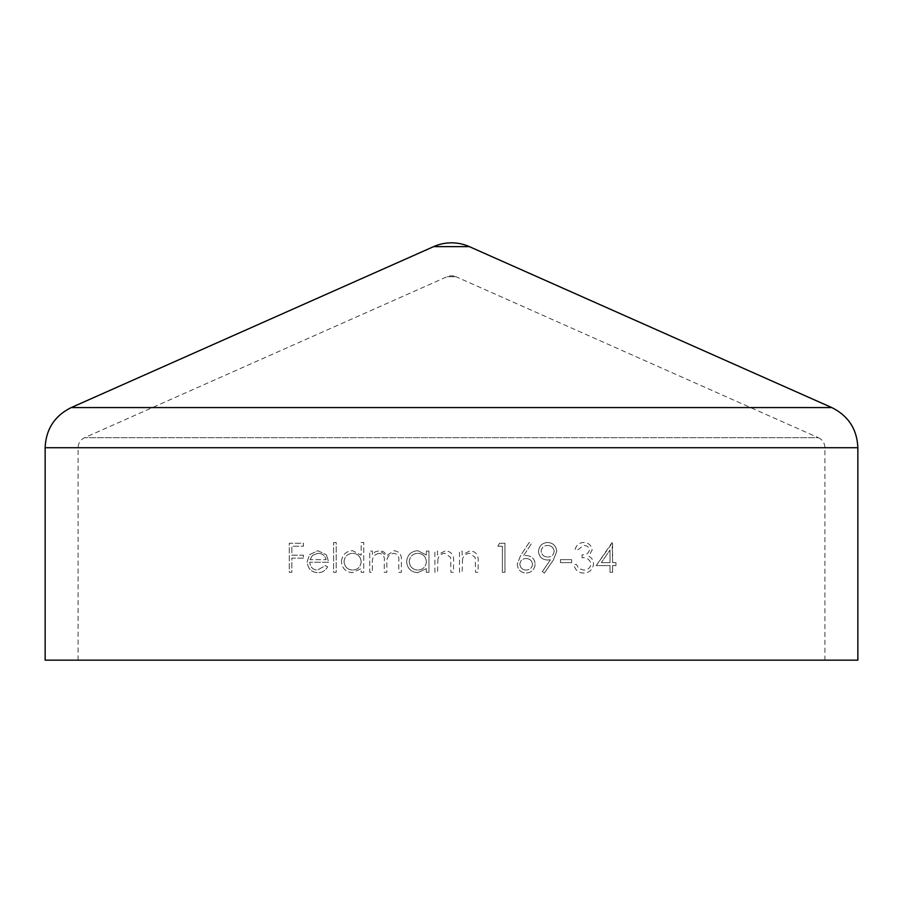 <?xml version="1.0" encoding="UTF-8"?>
<svg xmlns="http://www.w3.org/2000/svg" width="903" height="903" viewBox="0 0 903 903"><rect width="100%" height="100%" fill="white"/><g stroke="black" fill="none" stroke-linecap="round" stroke-linejoin="round"><path stroke-width="0.68" stroke-dasharray="4.51 3.39" d="M824.902 660.161L78.098 660.161L824.902 660.161L824.902 447.719L78.098 447.719L824.902 447.719C824.699 443.091 822.531 439.738 818.378 437.684L84.622 437.684L818.378 437.684L455.959 276.724L447.041 276.724L455.959 276.724A10.983 10.983 0 0 0 447.041 276.724L84.622 437.684C80.469 439.738 78.301 443.091 78.098 447.719L78.098 660.161M582.074 557.783L582.074 554.803C585.855 555.108 588.338 553.516 589.524 550.04C588.801 546.936 586.848 545.412 583.677 545.48L577.604 549.95L574.997 549.95C576.17 545.243 579.06 542.759 583.643 542.5C588.44 542.624 591.262 545.141 592.131 550.051L588.733 556.034L591.883 558.517L593.621 563.675C592.763 569.714 589.422 572.841 583.564 573.055C578.27 572.863 575.042 570.007 573.879 564.488L576.486 564.488L578.767 568.495L583.62 570.075C587.729 570.132 590.201 568.077 591.014 563.923C589.817 559.431 586.837 557.388 582.074 557.783C586.826 557.377 589.806 559.42 591.014 563.923C590.223 568.066 587.751 570.109 583.62 570.075L578.767 568.495L576.486 564.488L573.879 564.488C575.019 569.996 578.247 572.852 583.564 573.055C589.399 572.863 592.752 569.737 593.621 563.675L591.883 558.517L588.733 556.034L592.131 550.051C591.296 545.175 588.463 542.658 583.643 542.5C579.083 542.737 576.204 545.22 574.997 549.95L577.604 549.95L583.677 545.48C586.848 545.412 588.79 546.936 589.524 550.04C588.361 553.505 585.878 555.085 582.074 554.803L582.074 557.783M560.47 559.646L571.644 559.646L571.644 562.625L560.47 562.625L560.47 559.646L560.47 562.625L571.644 562.625L571.644 559.646L560.47 559.646M538.481 551.406C539.114 545.83 542.195 542.861 547.737 542.5C553.144 542.884 556.135 545.863 556.745 551.428L553.392 559.962L544.453 573.055L542.364 571.599L550.446 559.792L547.387 560.018C542.082 559.679 539.114 556.812 538.481 551.406C539.091 556.79 542.06 559.668 547.387 560.018L550.446 559.792L542.364 571.599L544.453 573.055L553.392 559.962L556.745 551.428C556.158 545.886 553.155 542.906 547.737 542.5C542.229 542.838 539.147 545.807 538.481 551.406M504.958 572.31L502.35 572.31L502.35 546.225L497.88 546.225L499.585 543.245L504.958 543.245L504.958 572.31L504.958 543.245L499.585 543.245L497.88 546.225L502.35 546.225L502.35 572.31L504.958 572.31M462.517 558.934L462.122 572.31L459.514 572.31L459.514 551.067L462.122 551.067L462.122 554.905L470.192 550.695C476.028 551.631 478.68 555.221 478.138 561.463L478.138 572.31L475.531 572.31L475.215 557.49L469.741 553.302C466.106 553.55 463.69 555.424 462.517 558.934C463.668 555.447 466.083 553.573 469.741 553.302L475.215 557.49L475.531 572.31L478.138 572.31L478.138 561.463C478.68 555.232 476.039 551.643 470.192 550.695L462.122 554.905L462.122 551.067L459.514 551.067L459.514 572.31L462.122 572.31L462.517 558.934M437.932 558.934L437.526 572.31L434.919 572.31L434.919 551.067L437.526 551.067L437.526 554.905L445.608 550.695C451.444 551.643 454.096 555.221 453.554 561.463L453.554 572.31L450.936 572.31L450.631 557.49L445.156 553.302C441.511 553.55 439.106 555.424 437.932 558.934C439.084 555.447 441.488 553.573 445.156 553.302L450.631 557.49L450.936 572.31L453.554 572.31L453.554 561.463C454.096 555.232 451.455 551.643 445.608 550.695L437.526 554.905L437.526 551.067L434.919 551.067L434.919 572.31L437.526 572.31L437.932 558.934M406.61 561.632C407.321 554.927 411.034 551.281 417.762 550.695L426.351 555.006L426.351 551.067L428.959 551.067L428.959 572.31L426.351 572.31L426.351 568.63L417.683 572.683C410.955 572.073 407.264 568.393 406.61 561.632C407.242 568.371 410.933 572.062 417.683 572.683L426.351 568.63L426.351 572.31L428.959 572.31L428.959 551.067L426.351 551.067L426.351 555.006L417.762 550.695C411.046 551.27 407.332 554.916 406.61 561.632M333.591 542.5L336.198 542.5L336.198 572.31L333.591 572.31L333.591 542.5L333.591 572.31L336.198 572.31L336.198 542.5L333.591 542.5M326.434 554.882L328.748 562.253L309.752 562.253C310.26 567.163 312.844 569.77 317.495 570.075L325.317 565.605L327.631 566.813C325.43 570.741 322.157 572.694 317.822 572.683C311.366 572.299 307.81 568.653 307.144 561.745L309.582 554.656L317.89 550.695L326.434 554.882L317.89 550.695L309.582 554.656L307.144 561.745C307.788 568.642 311.354 572.276 317.822 572.683C322.123 572.716 325.396 570.764 327.631 566.813L325.317 565.605L317.495 570.075C312.867 569.793 310.282 567.186 309.752 562.253L328.748 562.253L326.434 554.882M303.419 558.156L291.872 558.156L291.872 572.31L289.265 572.31L289.265 543.245L303.419 543.245L303.419 546.225L291.872 546.225L291.872 555.176L303.419 555.176L303.419 558.156L303.419 555.176L291.872 555.176L291.872 546.225L303.419 546.225L303.419 543.245L289.265 543.245L289.265 572.31L291.872 572.31L291.872 558.156L303.419 558.156M341.413 561.632C342.203 554.848 345.917 551.202 352.565 550.695L361.155 555.187L361.155 542.5L363.774 542.5L363.774 572.31L361.155 572.31L361.155 568.63L352.486 572.683C345.838 572.152 342.147 568.472 341.413 561.632C342.124 568.461 345.815 572.141 352.486 572.683L361.155 568.63L361.155 572.31L363.774 572.31L363.774 542.5L361.155 542.5L361.155 555.187L352.565 550.695C345.928 551.191 342.214 554.837 341.413 561.632M379.204 553.302C374.113 554.386 371.822 557.738 372.341 563.37L372.341 572.31L369.733 572.31L369.733 551.067L372.341 551.067L372.341 554.758L375.287 551.778L379.655 550.695L386.416 555.83L394.205 550.695C399.521 551.631 401.914 554.995 401.395 560.808L401.395 572.31L398.787 572.31L398.787 560.797C399.374 556.485 397.692 553.99 393.753 553.302C388.448 554.544 386.145 558.122 386.868 564.048L386.868 572.31L384.26 572.31L384.26 561.508C384.971 556.925 383.29 554.194 379.204 553.302C383.267 554.16 384.949 556.891 384.26 561.508L384.26 572.31L386.868 572.31L386.868 564.048C386.123 558.156 388.425 554.577 393.753 553.302C397.681 553.968 399.363 556.462 398.787 560.797L398.787 572.31L401.395 572.31L401.395 560.808C401.925 555.006 399.532 551.643 394.205 550.695L386.416 555.83C385.344 552.557 383.098 550.853 379.655 550.695L375.287 551.778L372.341 554.758L372.341 551.067L369.733 551.067L369.733 572.31L372.341 572.31L372.341 563.37C371.822 557.749 374.113 554.386 379.204 553.302M535.129 564.149C534.599 569.68 531.574 572.649 526.054 573.055C520.715 572.615 517.78 569.669 517.25 564.206L520.5 555.763L529.169 542.5L531.178 544.08L523.503 555.819L526.517 555.548C531.743 555.966 534.621 558.833 535.129 564.149C534.632 558.844 531.754 555.977 526.517 555.548L523.503 555.819L531.178 544.08L529.169 542.5L520.5 555.763L517.25 564.206C517.746 569.635 520.681 572.581 526.054 573.055C531.54 572.671 534.576 569.703 535.129 564.149M612.618 572.31L610.01 572.31L610.01 565.605L596.228 565.605L612.087 542.5L612.618 562.625L615.97 562.625L615.97 565.605L612.618 565.605L612.618 572.31L612.618 565.605L615.97 565.605L615.97 562.625L612.618 562.625L612.618 542.5L596.228 565.605L610.01 565.605L610.01 572.31L612.618 572.31M45.15 660.161L857.85 660.161M433.666 246.621L469.334 246.621M318.025 553.302C322.145 553.381 324.854 555.492 326.141 559.646C324.888 555.526 322.179 553.415 318.025 553.302L312.551 555.3L318.025 553.302M310.022 559.646L312.551 555.3L310.022 559.646L326.141 559.646L310.022 559.646M344.02 561.666C344.641 556.462 347.497 553.674 352.599 553.302C347.52 553.652 344.664 556.44 344.02 561.666C344.653 566.858 347.497 569.658 352.576 570.075C347.508 569.669 344.653 566.87 344.02 561.666M361.155 561.734C360.613 566.96 357.746 569.737 352.576 570.075C357.723 569.77 360.579 566.982 361.155 561.734C360.624 556.474 357.78 553.663 352.599 553.302C357.746 553.641 360.602 556.451 361.155 561.734M409.217 561.666C409.77 556.519 412.637 553.731 417.796 553.302C412.648 553.72 409.793 556.496 409.217 561.666C409.781 566.802 412.637 569.601 417.773 570.075C412.648 569.612 409.793 566.802 409.217 561.666M426.351 561.734C425.866 566.903 422.999 569.68 417.773 570.075C422.988 569.703 425.844 566.926 426.351 561.734C425.889 556.53 423.033 553.72 417.796 553.302C423.01 553.708 425.866 556.519 426.351 561.734M519.857 564.307C520.263 560.628 522.295 558.709 525.964 558.528C522.306 558.697 520.275 560.628 519.857 564.307C520.388 567.964 522.498 569.883 526.189 570.075C522.498 569.895 520.388 567.964 519.857 564.307M532.522 564.307C532.002 567.964 529.892 569.883 526.189 570.075C529.88 569.883 531.991 567.964 532.522 564.307C531.946 560.594 529.756 558.664 525.964 558.528C529.734 558.652 531.923 560.582 532.522 564.307M554.137 551.259C553.674 554.984 551.586 556.914 547.873 557.038C551.575 556.925 553.663 554.995 554.137 551.259C553.528 547.545 551.361 545.615 547.602 545.48C551.349 545.615 553.528 547.534 554.137 551.259M541.1 551.259C541.687 547.545 543.866 545.626 547.602 545.48C543.866 545.626 541.687 547.545 541.1 551.259C541.766 555.018 544.024 556.948 547.873 557.038C544.046 556.959 541.789 555.029 541.1 551.259M610.01 550.006L610.01 562.625L610.01 550.006L601.353 562.625L610.01 550.006M610.01 562.625L601.353 562.625L610.01 562.625M45.15 447.719L857.85 447.719M71.247 407.569L831.753 407.569"/><path stroke-width="1.35" d="M857.85 660.161L45.15 660.161L45.15 447.719L857.85 447.719L857.85 660.161M469.334 246.621A43.931 43.931 0 0 0 433.666 246.621L469.334 246.621L831.753 407.569C848.357 415.82 857.049 429.196 857.85 447.719M831.753 407.569L71.247 407.569C54.643 415.809 45.951 429.196 45.15 447.719M433.666 246.621L71.247 407.569"/></g></svg>
